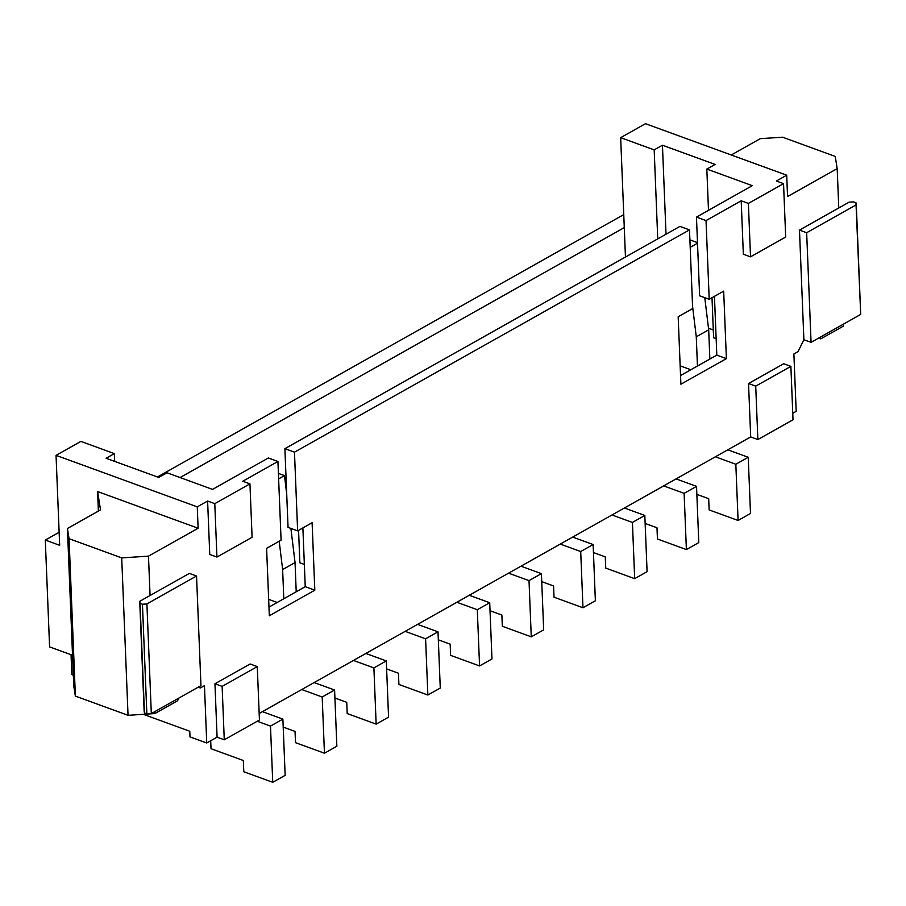 <?xml version="1.0" encoding="UTF-8"?>
<svg xmlns="http://www.w3.org/2000/svg" width="906" height="906" viewBox="0 0 906 906"><rect width="100%" height="100%" fill="white"/><g stroke="black" fill="none" stroke-linecap="round" stroke-linejoin="round"><path stroke-width="1.36" d="M257.225 721.255L270.486 726.091L282.887 719.104L262.457 711.652L282.887 719.104L270.486 726.091L272.74 782.308L285.152 775.332L282.887 719.104L285.152 775.332L272.74 782.308L243.793 771.753L243.34 760.508L211.019 748.718L210.702 740.768L211.019 748.718L243.34 760.508L243.793 771.753L272.74 782.308L270.486 726.091L257.225 721.255M284.473 475.616L278.402 473.396L284.473 475.616L286.715 494.042L284.473 475.616L278.629 478.912L284.473 475.616M296.217 591.777L295.05 562.569L282.638 569.557L283.805 598.764L282.638 569.557L279.195 541.244L282.638 569.557L295.05 562.569L296.217 591.777M301.755 689.534L322.185 696.997L334.597 690.01L314.156 682.558L334.597 690.01L322.185 696.997L324.45 753.214L336.851 746.238L334.597 690.01L336.851 746.238L324.45 753.214L295.503 742.66L295.05 731.414L283.216 727.099L295.05 731.414L295.503 742.66L324.45 753.214L322.185 696.997L301.755 689.534M290.894 528.413L295.05 562.569L290.894 528.413M353.453 660.44L373.895 667.903L386.307 660.916L365.865 653.464L386.307 660.916L373.895 667.903L376.149 724.12L388.561 717.144L386.307 660.916L388.561 717.144L376.149 724.12L347.202 713.566L346.749 702.32L334.914 698.005L346.749 702.32L347.202 713.566L376.149 724.12L373.895 667.903L353.453 660.44M299.863 562.785L298.561 530.35L299.863 562.785L304.348 564.427L299.863 562.785M405.163 631.357L425.594 638.809L438.006 631.822L417.564 624.37L438.006 631.822L425.594 638.809L427.859 695.027L440.271 688.05L438.006 631.822L440.271 688.05L427.859 695.027L398.912 684.472L398.459 673.226L386.624 668.911L398.459 673.226L398.912 684.472L427.859 695.027L425.594 638.809L405.163 631.357M456.862 602.264L477.303 609.715L489.716 602.728L469.274 595.276L489.716 602.728L477.303 609.715L479.557 665.933L491.969 658.956L489.716 602.728L491.969 658.956L479.557 665.933L450.61 655.378L450.157 644.132L438.323 639.817L450.157 644.132L450.61 655.378L479.557 665.933L477.303 609.715L456.862 602.264M508.572 573.17L529.013 580.621L541.414 573.634L520.973 566.182L541.414 573.634L529.013 580.621L531.267 636.839L543.679 629.863L541.414 573.634L543.679 629.863L531.267 636.839L502.32 626.284L501.867 615.038L490.033 610.723L501.867 615.038L502.32 626.284L531.267 636.839L529.013 580.621L508.572 573.17M560.27 544.076L580.712 551.528L593.124 544.54L572.683 537.088L593.124 544.54L580.712 551.528L582.966 607.756L595.378 600.769L593.124 544.54L595.378 600.769L582.966 607.756L554.019 597.19L553.577 585.944L541.743 581.629L553.577 585.944L554.019 597.19L582.966 607.756L580.712 551.528L560.27 544.076M611.98 514.982L632.422 522.434L644.823 515.457L624.393 507.994L644.823 515.457L632.422 522.434L634.676 578.662L647.088 571.675L644.823 515.457L647.088 571.675L634.676 578.662L605.729 568.096L605.276 556.862L593.441 552.535L605.276 556.862L605.729 568.096L634.676 578.662L632.422 522.434L611.98 514.982M663.679 485.888L684.121 493.34L696.533 486.363L676.091 478.9L696.533 486.363L684.121 493.34L686.386 549.568L698.786 542.581L696.533 486.363L698.786 542.581L686.386 549.568L657.439 539.002L656.986 527.768L645.151 523.442L656.986 527.768L657.439 539.002L686.386 549.568L684.121 493.34L663.679 485.888M697.495 242.649L689.896 239.875L697.495 242.649M690.191 247.327L697.518 243.216L690.191 247.327M709.862 359.036L708.685 329.829L696.272 336.805L697.45 366.024L696.272 336.805L692.558 306.239L696.272 336.805L708.685 329.829L709.862 359.036M715.389 456.794L735.831 464.246L748.231 457.27L727.801 449.818L748.231 457.27L735.831 464.246L738.084 520.474L750.496 513.487L748.231 457.27L750.496 513.487L738.084 520.474L709.138 509.919L708.685 498.674L696.85 494.359L708.685 498.674L709.138 509.919L738.084 520.474L735.831 464.246L715.389 456.794M704.777 297.678L708.685 329.829L704.777 297.678M284.892 448.674L294.473 452.162L689.5 229.886L679.919 226.398L284.892 448.674L679.919 226.398L689.5 229.886L692.66 308.606L678.175 316.749L680.893 384.212L726.385 358.617L716.816 355.118L714.449 296.341L716.816 355.118L680.542 375.537L716.816 355.118L726.385 358.617L723.679 291.143L709.205 299.297L699.625 295.798L696.465 217.089L706.034 220.577L741.199 200.792L748.379 203.42L750.53 256.828L785.683 237.044L783.543 183.635L748.379 203.42L783.543 183.635L776.363 181.019L786.702 175.198L645.48 123.692L620.667 137.655L654.177 149.875L662.445 145.22L715.106 164.428L706.827 169.082L752.308 185.662L696.465 217.089L752.308 185.662L706.827 169.082L708.492 210.328L706.827 169.082L715.106 164.428L662.445 145.22L666.023 234.224L662.445 145.22L654.177 149.875L657.745 238.878L654.177 149.875L620.667 137.655L624.279 227.61L180.056 477.564L624.279 227.61L625.457 257.044L620.667 137.655L645.48 123.692L786.702 175.198L787.563 196.557L837.189 168.629L835.241 156.41L782.591 137.202L760.281 138.663L731.278 154.983L760.281 138.663L782.591 137.202L835.241 156.41L837.189 168.629L838.775 207.984L837.189 168.629L787.563 196.557L786.702 175.198L776.363 181.019L783.543 183.635L785.683 237.044L750.53 256.828L748.379 203.42L741.199 200.792L706.034 220.577L696.465 217.089L699.625 295.798L709.205 299.297L706.034 220.577L709.205 299.297L723.679 291.143L726.385 358.617L680.893 384.212L678.175 316.749L692.66 308.606L689.5 229.886L294.473 452.162L297.632 530.871L312.106 522.728L314.812 590.191L269.32 615.797L266.602 548.334L281.087 540.18L277.927 461.471L268.346 457.983L212.514 489.399L167.032 472.807L158.754 477.462L106.104 458.266L114.371 453.612L80.872 441.392L56.047 455.356L197.259 506.85L207.61 501.041L214.79 503.657L249.943 483.872L242.763 481.256L277.927 461.471L242.763 481.256L249.943 483.872L214.79 503.657L216.93 557.065L252.095 537.281L249.943 483.872L252.095 537.281L216.93 557.065L214.79 503.657L207.61 501.041L197.259 506.85L56.047 455.356L59.66 545.31L45.3 540.067L49.592 646.895L73.522 655.627L49.592 646.895L45.3 540.067L59.139 532.286L45.3 540.067L59.66 545.31L56.047 455.356L80.872 441.392L114.371 453.612L114.688 461.392L114.371 453.612L106.104 458.266L158.754 477.462L167.032 472.807L212.514 489.399L268.346 457.983L277.927 461.471L281.087 540.18L266.602 548.334L269.32 615.797L314.812 590.191L305.243 586.703L302.887 527.915L305.243 586.703L268.969 607.111L305.243 586.703L314.812 590.191L312.106 522.728L297.632 530.871L294.473 452.162L284.892 448.674L288.051 527.383L284.892 448.674M259.433 720.01L224.269 739.794L217.089 737.178L206.749 742.988L189.988 736.884L206.749 742.988L204.45 685.649L200.305 687.971L198.188 687.201L200.305 687.971L198.822 686.85L200.305 687.971L204.45 685.649L206.749 742.988L217.089 737.178L214.949 683.758L250.101 663.985L257.281 666.601L222.129 686.386L224.269 739.794L259.433 720.01L257.281 666.601L259.433 720.01M796.181 411.335L792.761 413.261L796.181 411.335L793.883 353.986L796.181 411.335M793.022 419.772L757.869 439.557L750.689 436.93L259.173 713.498L750.689 436.93L748.537 383.521L783.701 363.736L790.881 366.364L755.717 386.137L757.869 439.557L793.022 419.772L790.881 366.364L793.022 419.772M716.159 338.685L713.611 337.757L716.159 338.685M713.294 329.965L708.492 328.21L713.294 329.965M277.213 602.479L268.652 599.353L277.213 602.479M690.848 369.727L680.146 365.831L690.848 369.727M189.773 731.255L143.329 714.324L189.773 731.255L189.988 736.884L189.773 731.255M73.318 675.151L71.857 674.619L71.053 654.721L71.857 674.619L73.318 675.151M177.553 700.768L154.813 713.577L128.04 715.321L75.379 696.114L73.76 685.933L67.429 528.504L100.521 509.885L67.429 528.504L69.06 538.685L121.71 557.892L148.482 556.148L198.12 528.221L197.259 506.85L198.12 528.221L97.599 491.562L198.12 528.221L148.482 556.148L121.71 557.892L69.06 538.685L75.379 696.114L128.04 715.321L121.71 557.892L128.04 715.321L154.813 713.577L154.733 711.652L154.813 713.577L177.553 700.768L178.89 698.062L177.553 700.768M75.073 694.2L75.107 694.981L75.073 694.2M98.38 511.097L97.599 491.562L100.521 509.885L97.599 491.562L98.38 511.097M798.016 351.653L793.883 353.986L798.016 351.653L803.882 339.727L798.016 351.653M843.52 326.058L820.768 338.855L818.65 338.085L820.768 338.855L819.273 337.734L820.768 338.855L843.52 326.058L843.441 324.133L843.52 326.058M157.429 476.986L623.758 214.586L157.429 476.986M799.477 230.101L803.882 339.727L799.477 230.101L809.817 224.28L799.477 230.101L806.657 232.717L811.063 342.355L860.7 314.427L856.295 204.79L806.657 232.717L799.477 230.101M712.003 297.723L713.611 337.757L712.003 297.723M150.068 595.502L148.482 556.148L150.068 595.502M73.76 685.933L75.379 696.114L69.06 538.685L67.429 528.504L73.76 685.933M189.365 573.396L179.026 579.217L189.365 573.396L196.545 576.012L146.908 603.94L151.313 713.577L200.951 685.649L196.545 576.012L200.951 685.649L151.313 713.577L146.851 713.871L142.446 604.234L140.045 603.362L144.45 712.999L146.851 713.871L144.45 712.999L144.133 710.961L139.728 601.324L179.026 579.217L139.728 601.324L140.045 603.362L142.446 604.234L146.908 603.94L196.545 576.012L189.365 573.396M209.75 554.449L207.61 501.041L209.75 554.449L216.93 557.065L209.75 554.449M743.339 254.212L741.199 200.792L743.339 254.212L750.53 256.828L743.339 254.212M755.717 386.137L790.881 366.364L783.701 363.736L748.537 383.521L755.717 386.137L748.537 383.521L750.689 436.93L757.869 439.557L755.717 386.137M222.129 686.386L257.281 666.601L250.101 663.985L214.949 683.758L222.129 686.386L214.949 683.758L217.089 737.178L224.269 739.794L222.129 686.386M288.051 527.383L297.632 530.871L288.051 527.383M809.817 224.28L849.115 202.163L809.817 224.28M853.577 201.879L855.966 202.751L853.577 201.879L849.115 202.163L853.577 201.879M803.882 339.727L811.063 342.355L806.657 232.717L856.295 204.79L855.966 202.751L860.7 314.427L811.063 342.355L803.882 339.727M146.908 603.94L142.446 604.234L146.851 713.871L151.313 713.577L146.908 603.94M140.045 603.362L144.45 712.999L140.045 603.362"/></g></svg>
